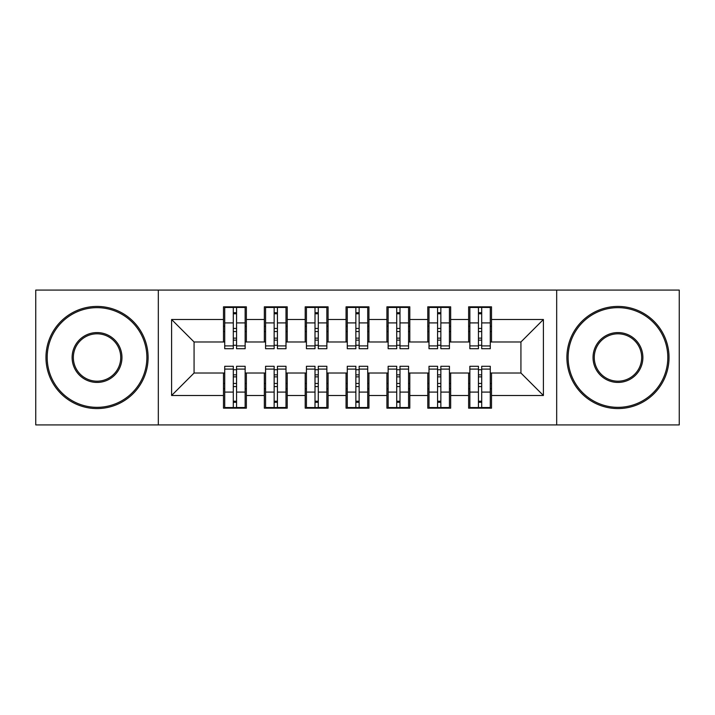 <?xml version="1.0" encoding="UTF-8"?>
<svg xmlns="http://www.w3.org/2000/svg" width="715" height="715" viewBox="0 0 715 715"><rect width="100%" height="100%" fill="white"/><g stroke="black" fill="none" stroke-linecap="round" stroke-linejoin="round"><path stroke-width="1.07" d="M556.681 424.916L679.25 424.916L679.25 290.084L556.681 290.084L556.681 424.916L158.319 424.916L158.319 290.084L35.75 290.084L35.75 424.916L158.319 424.916M478.433 331.554L481.704 331.554L478.433 331.554M481.704 383.446L478.433 383.446L481.704 383.446M437.58 331.554L440.851 331.554L437.58 331.554M440.851 383.446L437.58 383.446L440.851 383.446M396.727 331.554L399.989 331.554L396.727 331.554M399.989 383.446L396.727 383.446L399.989 383.446M355.864 331.554L359.136 331.554L355.864 331.554M359.136 383.446L355.864 383.446L359.136 383.446M315.011 331.554L318.273 331.554L315.011 331.554M318.273 383.446L315.011 383.446L318.273 383.446M274.149 331.554L277.42 331.554L274.149 331.554M277.42 383.446L274.149 383.446L277.42 383.446M556.681 290.084L158.319 290.084M224.716 341.976L194.069 341.976L171.6 319.507L171.6 395.493L223.491 395.493L223.491 408.167L246.371 408.167L246.371 395.493L264.344 395.493L264.344 408.167L287.224 408.167L287.224 395.493L305.207 395.493L305.207 408.167L328.087 408.167L328.087 395.493L346.06 395.493L346.06 408.167L368.94 408.167L368.94 395.493L386.913 395.493L386.913 408.167L409.793 408.167L409.793 395.493L427.776 395.493L427.776 408.167L450.656 408.167L450.656 395.493L468.629 395.493L468.629 408.167L491.509 408.167L491.509 373.024L520.931 373.024L520.931 341.976L490.284 341.976M171.6 319.507L223.491 319.507L223.491 341.976M520.931 341.976L543.4 319.507L491.509 319.507L491.509 306.833L468.629 306.833L468.629 319.507L450.656 319.507L450.656 306.833L427.776 306.833L427.776 319.507L409.793 319.507L409.793 306.833L386.913 306.833L386.913 319.507L368.94 319.507L368.94 306.833L346.06 306.833L346.06 319.507L328.087 319.507L328.087 306.833L305.207 306.833L305.207 319.507L287.224 319.507L287.224 306.833L264.344 306.833L264.344 319.507L246.371 319.507L246.371 306.833L223.491 306.833L223.491 319.507M543.4 319.507L543.4 395.493L491.509 395.493M450.656 395.493L450.656 373.024L469.853 373.024M468.629 395.493L468.629 373.024M491.509 319.507L491.509 341.976M409.793 395.493L409.793 373.024L429 373.024M427.776 395.493L427.776 373.024M468.629 319.507L468.629 341.976L449.431 341.976M450.656 319.507L450.656 341.976M368.94 395.493L368.94 373.024L388.147 373.024M386.913 395.493L386.913 373.024M427.776 319.507L427.776 341.976L408.569 341.976M409.793 319.507L409.793 341.976M328.087 395.493L328.087 373.024L347.284 373.024M346.06 395.493L346.06 373.024M386.913 319.507L386.913 341.976L367.716 341.976M368.94 319.507L368.94 341.976M287.224 395.493L287.224 373.024L306.431 373.024M305.207 395.493L305.207 373.024M346.06 319.507L346.06 341.976L326.853 341.976M328.087 319.507L328.087 341.976M246.371 395.493L246.371 373.024L265.569 373.024M264.344 395.493L264.344 373.024M305.207 319.507L305.207 341.976L286 341.976M287.224 319.507L287.224 341.976M233.296 331.554L236.567 331.554L233.296 331.554M236.567 383.446L233.296 383.446L236.567 383.446M171.6 395.493L194.069 373.024L224.716 373.024M223.491 395.493L223.491 373.024M264.344 319.507L264.344 341.976L245.147 341.976M246.371 319.507L246.371 341.976M194.069 341.976L194.069 373.024M469.853 341.976L468.629 341.976M429 341.976L427.776 341.976M388.147 341.976L386.913 341.976M347.284 341.976L346.06 341.976M306.431 341.976L305.207 341.976M265.569 341.976L264.344 341.976M245.147 373.024L246.371 373.024M286 373.024L287.224 373.024M326.853 373.024L328.087 373.024M367.716 373.024L368.94 373.024M408.569 373.024L409.793 373.024M449.431 373.024L450.656 373.024M490.284 373.024L491.509 373.024M543.4 395.493L520.931 373.024M224.716 307.244L245.147 307.244L224.716 307.244L224.716 348.714L233.296 348.714L233.296 307.405L245.147 307.459L245.147 348.714L236.567 348.714L236.567 307.459M233.296 312.714L236.567 312.714M233.296 345.282L236.567 345.282M236.567 340.152L233.296 340.152M233.296 338.141L236.567 338.141M246.371 326.246L245.147 326.246M246.371 331.554L245.147 331.554M224.716 326.246L223.491 326.246M224.716 331.554L223.491 331.554M245.147 407.756L224.716 407.756L245.147 407.756L245.147 366.286L236.567 366.286L236.567 407.595L224.716 407.541L224.716 366.286L233.296 366.286L233.296 407.541M236.567 402.286L233.296 402.286M236.567 369.718L233.296 369.718M233.296 374.848L236.567 374.848M236.567 376.859L233.296 376.859M223.491 388.754L224.716 388.754M223.491 383.446L224.716 383.446M245.147 388.754L246.371 388.754M245.147 383.446L246.371 383.446M265.569 307.244L286 307.244L265.569 307.244L265.569 348.714L274.149 348.714L274.149 307.405L286 307.459L286 348.714L277.42 348.714L277.42 307.459M274.149 312.714L277.42 312.714M274.149 345.282L277.42 345.282M277.42 340.152L274.149 340.152M274.149 338.141L277.42 338.141M287.224 326.246L286 326.246M287.224 331.554L286 331.554M265.569 326.246L264.344 326.246M265.569 331.554L264.344 331.554M306.431 307.244L326.853 307.244L306.431 307.244L306.431 348.714L315.011 348.714L315.011 307.405L326.853 307.459L326.853 348.714L318.273 348.714L318.273 307.459M315.011 312.714L318.273 312.714M315.011 345.282L318.273 345.282M318.273 340.152L315.011 340.152M315.011 338.141L318.273 338.141M328.087 326.246L326.853 326.246M328.087 331.554L326.853 331.554M306.431 326.246L305.207 326.246M306.431 331.554L305.207 331.554M347.284 307.244L367.716 307.244L347.284 307.244L347.284 348.714L355.864 348.714L355.864 307.405L367.716 307.459L367.716 348.714L359.136 348.714L359.136 307.459M355.864 312.714L359.136 312.714M355.864 345.282L359.136 345.282M359.136 340.152L355.864 340.152M355.864 338.141L359.136 338.141M368.94 326.246L367.716 326.246M368.94 331.554L367.716 331.554M347.284 326.246L346.06 326.246M347.284 331.554L346.06 331.554M388.147 307.244L408.569 307.244L388.147 307.244L388.147 348.714L396.727 348.714L396.727 307.405L408.569 307.459L408.569 348.714L399.989 348.714L399.989 307.459M396.727 312.714L399.989 312.714M396.727 345.282L399.989 345.282M399.989 340.152L396.727 340.152M396.727 338.141L399.989 338.141M409.793 326.246L408.569 326.246M409.793 331.554L408.569 331.554M388.147 326.246L386.913 326.246M388.147 331.554L386.913 331.554M286 407.756L265.569 407.756L286 407.756L286 366.286L277.42 366.286L277.42 407.595L265.569 407.541L265.569 366.286L274.149 366.286L274.149 407.541M277.42 402.286L274.149 402.286M277.42 369.718L274.149 369.718M274.149 374.848L277.42 374.848M277.42 376.859L274.149 376.859M264.344 388.754L265.569 388.754M264.344 383.446L265.569 383.446M286 388.754L287.224 388.754M286 383.446L287.224 383.446M326.853 407.756L306.431 407.756L326.853 407.756L326.853 366.286L318.273 366.286L318.273 407.595L306.431 407.541L306.431 366.286L315.011 366.286L315.011 407.541M318.273 402.286L315.011 402.286M318.273 369.718L315.011 369.718M315.011 374.848L318.273 374.848M318.273 376.859L315.011 376.859M305.207 388.754L306.431 388.754M305.207 383.446L306.431 383.446M326.853 388.754L328.087 388.754M326.853 383.446L328.087 383.446M367.716 407.756L347.284 407.756L367.716 407.756L367.716 366.286L359.136 366.286L359.136 407.595L347.284 407.541L347.284 366.286L355.864 366.286L355.864 407.541M359.136 402.286L355.864 402.286M359.136 369.718L355.864 369.718M355.864 374.848L359.136 374.848M359.136 376.859L355.864 376.859M346.06 388.754L347.284 388.754M346.06 383.446L347.284 383.446M367.716 388.754L368.94 388.754M367.716 383.446L368.94 383.446M408.569 407.756L388.147 407.756L408.569 407.756L408.569 366.286L399.989 366.286L399.989 407.595L388.147 407.541L388.147 366.286L396.727 366.286L396.727 407.541M399.989 402.286L396.727 402.286M399.989 369.718L396.727 369.718M396.727 374.848L399.989 374.848M399.989 376.859L396.727 376.859M386.913 388.754L388.147 388.754M386.913 383.446L388.147 383.446M408.569 388.754L409.793 388.754M408.569 383.446L409.793 383.446M97.034 307.656A49.844 49.844 0 0 0 47.19 357.5A49.844 49.844 0 0 0 97.034 407.344A49.844 49.844 0 0 0 146.879 357.5A49.844 49.844 0 0 0 97.034 307.656M97.034 408.569A51.069 51.069 0 0 1 45.966 357.5A51.069 51.069 0 0 1 97.034 306.431A51.069 51.069 0 0 1 148.103 357.5A51.069 51.069 0 0 1 97.034 408.569M97.034 332.573A24.927 24.927 0 0 1 121.961 357.5A24.927 24.927 0 0 1 97.034 382.427A24.927 24.927 0 0 1 72.117 357.5A24.927 24.927 0 0 1 97.034 332.573M97.034 381.193A23.693 23.693 0 0 0 120.737 357.5A23.693 23.693 0 0 0 97.034 333.807A23.693 23.693 0 0 0 73.341 357.5A23.693 23.693 0 0 0 97.034 381.193M617.966 307.656A49.844 49.844 0 0 0 568.121 357.5A49.844 49.844 0 0 0 617.966 407.344A49.844 49.844 0 0 0 667.81 357.5A49.844 49.844 0 0 0 617.966 307.656M617.966 408.569A51.069 51.069 0 0 1 566.897 357.5A51.069 51.069 0 0 1 617.966 306.431A51.069 51.069 0 0 1 669.034 357.5A51.069 51.069 0 0 1 617.966 408.569M617.966 332.573A24.927 24.927 0 0 1 642.883 357.5A24.927 24.927 0 0 1 617.966 382.427A24.927 24.927 0 0 1 593.039 357.5A24.927 24.927 0 0 1 617.966 332.573M617.966 381.193A23.693 23.693 0 0 0 641.659 357.5A23.693 23.693 0 0 0 617.966 333.807A23.693 23.693 0 0 0 594.263 357.5A23.693 23.693 0 0 0 617.966 381.193M429 307.244L449.431 307.244L429 307.244L429 348.714L437.58 348.714L437.58 307.405L449.431 307.459L449.431 348.714L440.851 348.714L440.851 307.459M437.58 312.714L440.851 312.714M437.58 345.282L440.851 345.282M440.851 340.152L437.58 340.152M437.58 338.141L440.851 338.141M450.656 326.246L449.431 326.246M450.656 331.554L449.431 331.554M429 326.246L427.776 326.246M429 331.554L427.776 331.554M449.431 407.756L429 407.756L449.431 407.756L449.431 366.286L440.851 366.286L440.851 407.595L429 407.541L429 366.286L437.58 366.286L437.58 407.541M440.851 402.286L437.58 402.286M440.851 369.718L437.58 369.718M437.58 374.848L440.851 374.848M440.851 376.859L437.58 376.859M427.776 388.754L429 388.754M427.776 383.446L429 383.446M449.431 388.754L450.656 388.754M449.431 383.446L450.656 383.446M469.853 307.244L490.284 307.244L469.853 307.244L469.853 348.714L478.433 348.714L478.433 307.405L490.284 307.459L490.284 348.714L481.704 348.714L481.704 307.459M478.433 312.714L481.704 312.714M478.433 345.282L481.704 345.282M481.704 340.152L478.433 340.152M478.433 338.141L481.704 338.141M491.509 326.246L490.284 326.246M491.509 331.554L490.284 331.554M469.853 326.246L468.629 326.246M469.853 331.554L468.629 331.554M490.284 407.756L469.853 407.756L490.284 407.756L490.284 366.286L481.704 366.286L481.704 407.595L469.853 407.541L469.853 366.286L478.433 366.286L478.433 407.541M481.704 402.286L478.433 402.286M481.704 369.718L478.433 369.718M478.433 374.848L481.704 374.848M481.704 376.859L478.433 376.859M468.629 388.754L469.853 388.754M468.629 383.446L469.853 383.446M490.284 388.754L491.509 388.754M490.284 383.446L491.509 383.446M224.716 307.459L233.296 307.459M236.567 345.908L245.147 345.908M236.567 322.912L245.147 322.912M224.716 345.908L233.296 345.908M224.716 322.912L233.296 322.912M233.296 328.435L236.567 328.435M233.296 313.787L236.567 313.787M245.147 407.541L236.567 407.541M233.296 369.092L224.716 369.092M233.296 392.088L224.716 392.088M245.147 369.092L236.567 369.092M245.147 392.088L236.567 392.088M236.567 386.565L233.296 386.565M236.567 401.213L233.296 401.213M265.569 307.459L274.149 307.459M277.42 345.908L286 345.908M277.42 322.912L286 322.912M265.569 345.908L274.149 345.908M265.569 322.912L274.149 322.912M274.149 328.435L277.42 328.435M274.149 313.787L277.42 313.787M306.431 307.459L315.011 307.459M318.273 345.908L326.853 345.908M318.273 322.912L326.853 322.912M306.431 345.908L315.011 345.908M306.431 322.912L315.011 322.912M315.011 328.435L318.273 328.435M315.011 313.787L318.273 313.787M347.284 307.459L355.864 307.459M359.136 345.908L367.716 345.908M359.136 322.912L367.716 322.912M347.284 345.908L355.864 345.908M347.284 322.912L355.864 322.912M355.864 328.435L359.136 328.435M355.864 313.787L359.136 313.787M388.147 307.459L396.727 307.459M399.989 345.908L408.569 345.908M399.989 322.912L408.569 322.912M388.147 345.908L396.727 345.908M388.147 322.912L396.727 322.912M396.727 328.435L399.989 328.435M396.727 313.787L399.989 313.787M286 407.541L277.42 407.541M274.149 369.092L265.569 369.092M274.149 392.088L265.569 392.088M286 369.092L277.42 369.092M286 392.088L277.42 392.088M277.42 386.565L274.149 386.565M277.42 401.213L274.149 401.213M326.853 407.541L318.273 407.541M315.011 369.092L306.431 369.092M315.011 392.088L306.431 392.088M326.853 369.092L318.273 369.092M326.853 392.088L318.273 392.088M318.273 386.565L315.011 386.565M318.273 401.213L315.011 401.213M367.716 407.541L359.136 407.541M355.864 369.092L347.284 369.092M355.864 392.088L347.284 392.088M367.716 369.092L359.136 369.092M367.716 392.088L359.136 392.088M359.136 386.565L355.864 386.565M359.136 401.213L355.864 401.213M408.569 407.541L399.989 407.541M396.727 369.092L388.147 369.092M396.727 392.088L388.147 392.088M408.569 369.092L399.989 369.092M408.569 392.088L399.989 392.088M399.989 386.565L396.727 386.565M399.989 401.213L396.727 401.213M429 307.459L437.58 307.459M440.851 345.908L449.431 345.908M440.851 322.912L449.431 322.912M429 345.908L437.58 345.908M429 322.912L437.58 322.912M437.58 328.435L440.851 328.435M437.58 313.787L440.851 313.787M449.431 407.541L440.851 407.541M437.58 369.092L429 369.092M437.58 392.088L429 392.088M449.431 369.092L440.851 369.092M449.431 392.088L440.851 392.088M440.851 386.565L437.58 386.565M440.851 401.213L437.58 401.213M469.853 307.459L478.433 307.459M481.704 345.908L490.284 345.908M481.704 322.912L490.284 322.912M469.853 345.908L478.433 345.908M469.853 322.912L478.433 322.912M478.433 328.435L481.704 328.435M478.433 313.787L481.704 313.787M490.284 407.541L481.704 407.541M478.433 369.092L469.853 369.092M478.433 392.088L469.853 392.088M490.284 369.092L481.704 369.092M490.284 392.088L481.704 392.088M481.704 386.565L478.433 386.565M481.704 401.213L478.433 401.213"/></g></svg>
